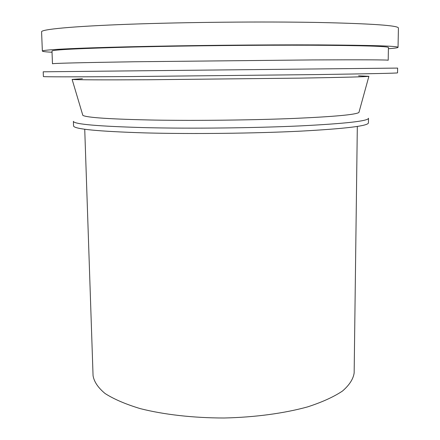 <?xml version="1.0" encoding="UTF-8"?>
<svg xmlns="http://www.w3.org/2000/svg" width="440" height="440" viewBox="0 0 440 440"><rect width="100%" height="100%" fill="white"/><g stroke="black" fill="none" stroke-linecap="round" stroke-linejoin="round"><path stroke-width="0.66" d="M84.733 129.272L93.06 375.65C94.05 381.728 98.071 387.695 105.122 393.542C113.966 399.195 125.681 404.223 140.267 408.628C163.922 414.623 193.264 417.973 224.065 418C254.854 417.324 284.119 413.364 307.648 406.879C322.135 402.166 333.74 396.891 342.469 391.056C349.393 385.061 353.287 379.016 354.156 372.911L357.319 126.418M388.405 48.73C394.675 48.263 397.892 47.806 398.041 47.355C398.233 46.052 371.718 45.238 318.5 44.908C263.703 44.666 185.823 45.441 129.052 46.794C72.116 48.147 42.004 49.841 42.361 51.079C42.526 51.524 45.744 51.92 52.03 52.25M312.367 45.227C260.497 45.007 187.336 45.738 133.881 47.014C79.618 48.411 52.316 49.759 51.981 51.056L52.476 63.778C52.844 63.305 80.102 62.629 134.25 61.76L312.296 59.928C362.951 59.697 388.256 59.813 388.195 60.264L388.427 47.537C388.498 46.294 363.149 45.523 312.367 45.227M398.041 47.355L398.42 28.078C398.64 25.526 372.048 23.655 318.637 22.473C263.637 21.45 185.438 22.181 128.469 24.266C71.335 26.362 41.167 29.387 41.58 31.818L42.361 51.079M300.339 131.159C254.909 133.413 191.829 134.134 145.42 132.913C98.148 131.428 74.195 129.113 73.552 125.978L73.387 121.347C74.019 124.223 97.988 126.319 145.294 127.644C191.741 128.722 254.881 128.007 300.355 125.895C345.582 123.602 368.297 121.055 368.495 118.255L368.429 122.887C368.22 125.945 345.527 128.7 300.339 131.159M359.128 111.755L358.93 112.464C355.861 114.653 334.45 116.633 294.69 118.404C253.506 120.115 197.186 120.791 154.286 120.082C110.363 119.191 86.543 117.618 82.83 115.357L82.616 114.648M358.584 75.829L368.891 76.312C366.179 76.78 343.382 77.385 300.504 78.122L148.209 79.755C100.804 79.97 75.438 79.855 72.116 79.42L82.407 78.722M318.324 74.558L129.822 76.56C73.15 76.951 43.098 76.901 43.395 76.566L43.203 71.803L397.634 68.09L397.54 72.859C397.694 73.2 371.289 73.766 318.324 74.558M358.93 112.464L368.891 76.312M82.83 115.357L72.116 79.42"/></g></svg>
